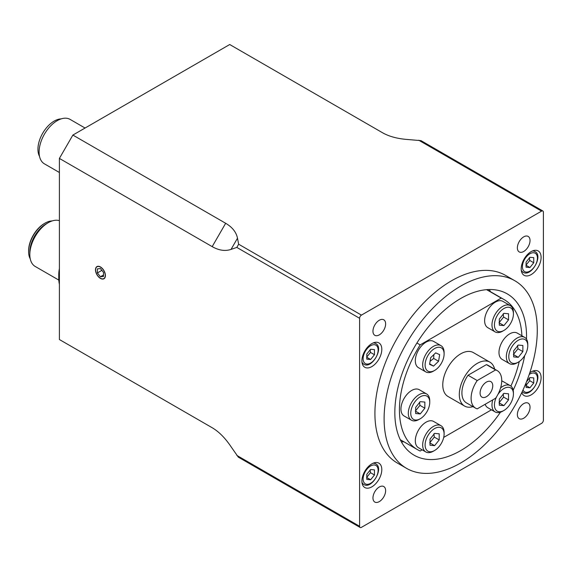 <?xml version="1.0" encoding="UTF-8"?>
<svg xmlns="http://www.w3.org/2000/svg" width="572" height="572" viewBox="0 0 572 572"><rect width="100%" height="100%" fill="white"/><g stroke="black" fill="none" stroke-linecap="round" stroke-linejoin="round"><path stroke-width="0.86" d="M510.903 386.086A86.644 50.021 120 0 0 519.247 361.547M521.886 335.771A86.644 50.021 120 0 0 504.011 299.506A86.644 50.021 120 0 0 501.215 298.091L486.622 289.661M501.215 298.091L420.17 344.88A86.644 50.021 120 0 0 417.367 449.578A86.644 50.021 120 0 0 420.17 451.001L422.165 449.842M443.708 437.401L491.477 409.824M420.17 344.88L416.909 343M403.825 441.763A93.143 53.775 -60 0 1 401.394 441.877M489.353 289.525A93.143 53.775 -60 0 1 490.469 291.684M500.464 412.197A93.143 53.775 -60 0 1 414.121 455.205A93.143 53.775 -60 0 1 414.121 347.654A93.143 53.775 -60 0 1 507.264 293.879A93.143 53.775 -60 0 1 526.555 336.515A93.143 53.775 -60 0 1 526.512 339.196M524.681 355.605A93.143 53.775 -60 0 1 513.184 390.161M460.689 462.97A108.308 62.527 -60 0 1 406.535 468.339A108.308 62.527 -60 0 1 406.535 343.279A108.308 62.527 -60 0 1 514.843 280.745A108.308 62.527 -60 0 1 531.445 367.531A108.308 62.527 -60 0 1 460.689 462.97M486.422 382.089A8.952 5.169 -60 0 1 490.898 381.646A8.952 5.169 -60 0 1 490.898 391.984A8.952 5.169 -60 0 1 481.946 397.154A8.952 5.169 -60 0 1 480.573 389.975A8.952 5.169 -60 0 1 486.422 382.089M415.351 411.089L419.948 405.369L424.846 408.201L420.256 413.921L415.658 413.506L415.658 407.378L420.256 401.666L424.846 402.073L424.846 408.201M415.658 411.268L420.256 413.921M419.948 405.369L419.541 402.073M420.256 418.754L419.026 419.462A15.165 8.752 -60 0 1 411.447 420.213A15.165 8.752 -60 0 1 411.447 402.709A15.165 8.752 -60 0 1 426.612 393.951A15.165 8.752 -60 0 1 429.751 400.893L429.751 402.309A13.428 7.751 120 0 0 420.256 396.825A13.428 7.751 120 0 0 410.76 413.277A13.428 7.751 120 0 0 420.256 418.754A13.428 7.751 120 0 0 429.751 402.309M411.447 420.213L404.097 415.973A15.165 8.752 -60 0 1 404.097 398.462A15.165 8.752 -60 0 1 419.262 389.711L426.612 393.951M513.377 354.497L517.975 348.777L522.872 351.608L518.282 357.321L513.685 356.914L513.685 350.786L518.282 345.073L522.872 345.481L522.872 351.608M513.685 354.669L518.282 357.321M517.975 348.777L517.567 345.474M518.282 362.162L517.052 362.87A15.165 8.752 -60 0 1 509.473 363.62A15.165 8.752 -60 0 1 509.473 346.11A15.165 8.752 -60 0 1 524.638 337.358A15.165 8.752 -60 0 1 527.777 344.301L527.777 345.717A13.428 7.751 120 0 0 518.282 340.233A13.428 7.751 120 0 0 508.787 356.678A13.428 7.751 120 0 0 518.282 362.162A13.428 7.751 120 0 0 527.777 345.717M509.473 363.62L502.123 359.373A15.165 8.752 -60 0 1 502.123 341.87A15.165 8.752 -60 0 1 517.288 333.111L524.638 337.358M366.802 479.407L366.802 474.302L370.627 469.541L374.46 469.884L374.46 474.989L370.627 479.751L366.802 479.407M366.645 477.448L370.477 472.687L374.46 474.989M366.802 477.541L370.627 479.751M370.477 472.687L370.134 469.941M526.454 381.882L529.922 377.57L533.747 377.913L533.747 383.018L529.922 387.787L526.09 387.444L526.09 382.79M525.94 385.485L529.765 380.723L533.747 383.018M526.09 385.571L529.922 387.787M529.765 380.723L529.429 377.97M59.395 158.415L72.873 135.071L225.661 223.28C232.318 227.184 236.265 232.168 237.494 238.224L238.653 244.223L236.815 247.411L231.038 249.406C225.175 251.373 218.89 250.443 212.183 246.632L59.395 158.415L59.395 339.525L212.183 427.734C218.89 431.667 225.175 438.002 231.038 446.725L238.302 457.135L360.138 527.477A2.603 1.502 -60 0 1 359.602 526.29L359.602 318.297A2.603 1.502 -60 0 1 361.44 315.115L541.562 211.125A2.603 1.502 -60 0 1 542.864 210.996A2.603 1.502 -60 0 1 543.4 212.183L543.4 420.177A2.603 1.502 -60 0 1 541.562 423.359L361.44 527.348A2.603 1.502 -60 0 1 360.138 527.477M542.864 210.996L421.028 140.655L408.372 139.561C397.89 138.853 389.267 136.579 382.504 132.733L229.715 44.523L72.873 135.071M531.145 251.623A14.078 8.13 -60 0 1 538.188 250.929A14.078 8.13 -60 0 1 538.188 267.181A14.078 8.13 -60 0 1 524.109 275.311A14.078 8.13 -60 0 1 521.95 264.028A14.078 8.13 -60 0 1 531.145 251.623M371.857 463.856A14.078 8.13 -60 0 1 378.893 463.163A14.078 8.13 -60 0 1 378.893 479.415A14.078 8.13 -60 0 1 364.814 487.544A14.078 8.13 -60 0 1 362.655 476.262A14.078 8.13 -60 0 1 371.857 463.856M371.857 343.593A14.078 8.13 -60 0 1 378.893 342.893A14.078 8.13 -60 0 1 378.893 359.152A14.078 8.13 -60 0 1 364.814 367.281A14.078 8.13 -60 0 1 362.655 355.998A14.078 8.13 -60 0 1 371.857 343.593M529.786 372.78A14.078 8.13 -60 0 1 531.145 371.893A14.078 8.13 -60 0 1 538.188 371.192A14.078 8.13 -60 0 1 538.188 387.451A14.078 8.13 -60 0 1 524.109 395.581A14.078 8.13 -60 0 1 521.764 392.642M523.702 403.61A8.952 5.169 -60 0 1 528.178 403.167A8.952 5.169 -60 0 1 528.178 413.506A8.952 5.169 -60 0 1 519.226 418.675A8.952 5.169 -60 0 1 517.853 411.504A8.952 5.169 -60 0 1 523.702 403.61M379.3 320.241A8.952 5.169 -60 0 1 383.776 319.791A8.952 5.169 -60 0 1 383.776 330.137A8.952 5.169 -60 0 1 374.817 335.306A8.952 5.169 -60 0 1 373.444 328.128A8.952 5.169 -60 0 1 379.3 320.241M523.702 236.865A8.952 5.169 -60 0 1 528.178 236.422A8.952 5.169 -60 0 1 528.178 246.761A8.952 5.169 -60 0 1 519.226 251.93A8.952 5.169 -60 0 1 517.853 244.759A8.952 5.169 -60 0 1 523.702 236.865M379.3 486.986A8.952 5.169 -60 0 1 383.776 486.543A8.952 5.169 -60 0 1 383.776 496.882A8.952 5.169 -60 0 1 374.817 502.052A8.952 5.169 -60 0 1 373.444 494.873A8.952 5.169 -60 0 1 379.3 486.986M406.535 468.339L397.347 463.034A108.308 62.527 -60 0 1 397.347 337.973A108.308 62.527 -60 0 1 505.655 275.439L514.843 280.745M95.481 269.805A7.021 4.054 60 0 1 96.933 266.588A7.021 4.054 60 0 1 103.954 270.642A7.021 4.054 60 0 1 103.954 278.75A7.021 4.054 60 0 1 98.541 276.869A7.021 4.054 60 0 1 95.481 269.805M525.94 265.222L529.765 260.453L529.429 257.707M529.922 257.307L533.747 257.65L533.747 262.755L529.922 267.517L526.09 267.174L526.09 262.069L529.922 257.307M529.765 260.453L533.747 262.755M526.09 265.308L529.922 267.517M366.645 357.185L370.477 352.423L370.134 349.671M370.627 349.27L374.46 349.614L374.46 354.719L370.627 359.488L366.802 359.144L366.802 354.039L370.627 349.27M370.477 352.423L374.46 354.719M366.802 357.271L370.627 359.488M59.395 172.494L44.409 163.842A25.668 14.822 -60 0 1 44.409 134.205A25.668 14.822 -60 0 1 70.077 119.384L85.064 128.035M39.518 156.363A22.959 13.256 -60 0 1 42.7 133.219A22.959 13.256 -60 0 1 61.154 118.89M59.395 271.657A34.656 20.013 120 0 0 58.773 278.349A34.656 20.013 120 0 0 59.395 284.32M58.823 280.094L35.207 266.459A25.99 15.008 -60 0 1 29.823 254.561A25.99 15.008 -60 0 1 48.205 222.722A25.99 15.008 -60 0 1 59.395 220.649M30.259 258.887A23.18 13.385 -60 0 1 28.6 251.551L28.6 250.843A22.308 12.884 -60 0 1 44.373 223.523L44.988 223.166A23.18 13.385 -60 0 1 52.174 220.935M59.395 268.533A30.323 17.51 120 0 0 58.773 274.81L58.773 278.349M29.823 254.561L29.823 252.259A23.18 13.385 -60 0 1 46.21 223.874L48.205 222.722M28.6 251.551A23.18 13.385 -60 0 1 44.988 223.166M104.083 278.671A7.021 4.054 60 0 1 102.481 278.893A7.021 4.054 60 0 1 102.316 278.871M96.01 267.946A7.021 4.054 60 0 1 96.075 267.796A7.021 4.054 60 0 1 97.068 266.516M105.255 275.447A6.807 3.925 60 0 1 102.159 278.85A6.807 3.925 60 0 1 97.04 274.639A6.807 3.925 60 0 1 95.946 268.096A6.807 3.925 60 0 1 101.315 267.71A6.807 3.925 60 0 1 105.255 275.447M103.503 272.401L103.503 276.483L100.443 276.755L97.383 272.944L97.383 268.861L100.443 268.59L103.503 272.401M103.503 274.989L100.443 276.755M101.866 270.356L97.383 272.944M477.234 380.552L468.039 375.246A21.665 12.505 120 0 0 466.402 402.852L475.589 408.158A21.665 12.505 120 0 0 477.234 408.851L495.609 398.241A21.665 12.505 120 0 0 497.254 370.642A21.665 12.505 120 0 0 495.609 369.941L477.234 380.552A21.665 12.505 120 0 0 475.589 408.158M494.644 369.133A25.347 14.629 120 0 0 489.904 362.147A25.347 14.629 120 0 0 470.377 368.933A25.347 14.629 120 0 0 459.309 394.437A25.347 14.629 120 0 0 464.564 406.041A25.347 14.629 120 0 0 472.98 406.649M497.254 370.642L488.066 365.336A21.665 12.505 120 0 0 486.422 364.636L468.039 375.246M486.422 364.636L495.609 369.941M489.904 362.147L473.359 352.595A25.347 14.629 120 0 0 453.832 359.38A25.347 14.629 120 0 0 442.771 384.892A25.347 14.629 120 0 0 448.019 396.489L464.564 406.041M434.613 450.486L433.383 451.194A15.165 8.752 -60 0 1 425.804 451.944L418.454 447.704A15.165 8.752 -60 0 1 418.454 430.194A15.165 8.752 -60 0 1 433.612 421.442L440.969 425.682A15.165 8.752 -60 0 1 444.108 432.625L444.108 434.041A13.428 7.751 120 0 0 434.613 428.557A13.428 7.751 120 0 0 425.11 445.009A13.428 7.751 120 0 0 434.613 450.486A13.428 7.751 120 0 0 444.108 434.041M503.925 330.43L502.702 331.138A15.165 8.752 -60 0 1 495.116 331.889L487.766 327.642A15.165 8.752 -60 0 1 487.766 310.138A15.165 8.752 -60 0 1 502.931 301.38L510.281 305.627A15.165 8.752 -60 0 1 513.42 312.569L513.42 313.985A13.428 7.751 120 0 0 503.925 308.501A13.428 7.751 120 0 0 494.43 324.946A13.428 7.751 120 0 0 503.925 330.43A13.428 7.751 120 0 0 513.42 313.985M434.613 370.449L433.383 371.156A15.165 8.752 -60 0 1 425.804 371.907L418.454 367.66A15.165 8.752 -60 0 1 418.454 350.157A15.165 8.752 -60 0 1 433.612 341.398L440.969 345.645A15.165 8.752 -60 0 1 444.108 352.588L444.108 354.004A13.428 7.751 120 0 0 434.613 348.52A13.428 7.751 120 0 0 425.11 364.965A13.428 7.751 120 0 0 434.613 370.449A13.428 7.751 120 0 0 443.915 356.32A13.428 7.751 120 0 0 444.108 354.004M496.646 396.668A13.428 7.751 120 0 0 495.323 409.109A13.428 7.751 120 0 0 503.925 410.467L502.702 411.175A15.165 8.752 -60 0 1 495.116 411.926L487.766 407.686A15.165 8.752 -60 0 1 485.156 404.275M501.737 380.923A15.165 8.752 -60 0 1 502.931 381.424L510.281 385.664A15.165 8.752 -60 0 1 513.42 392.606L513.42 394.022A13.428 7.751 120 0 0 507.943 387.251A13.428 7.751 120 0 0 497.826 394.616M495.116 411.926A15.165 8.752 -60 0 1 492.764 399.885M500.614 387.859A15.165 8.752 -60 0 1 510.281 385.664M503.925 410.467A13.428 7.751 120 0 0 513.42 394.022M499.327 405.219L499.327 399.092L503.925 393.379L508.522 393.786L508.522 399.914L503.925 405.634L499.327 405.219M499.027 402.802L503.617 397.082L503.21 393.786M503.617 397.082L508.522 399.914M499.327 402.981L503.925 405.634M425.804 371.907A15.165 8.752 -60 0 1 425.804 354.397A15.165 8.752 -60 0 1 440.969 345.645M429.572 364.328L430.644 357.707L435.678 352.867L439.646 354.647L438.581 361.261L433.54 366.101L429.572 364.328M430.058 361.34L433.676 358.43L433.841 354.633M433.676 358.43L438.581 361.261M429.651 363.856L433.54 366.101M495.116 331.889A15.165 8.752 -60 0 1 495.116 314.378A15.165 8.752 -60 0 1 510.281 305.627M499.327 325.182L499.327 319.054L503.925 313.342L508.522 313.749L508.522 319.877L503.925 325.59L499.327 325.182M499.027 322.765L503.617 317.045L503.21 313.749M503.617 317.045L508.522 319.877M499.327 322.937L503.925 325.59M425.804 451.944A15.165 8.752 -60 0 1 425.804 434.441A15.165 8.752 -60 0 1 440.969 425.682M430.015 445.238L430.015 439.11L434.613 433.397L439.203 433.805L439.203 439.932L434.613 445.652L430.015 445.238M429.708 442.821L434.305 437.101L433.891 433.805M434.305 437.101L439.203 439.932M430.015 443L434.613 445.652M361.969 482.418A11.912 6.878 120 0 0 363.756 484.434C371.678 489.932 384.391 467.91 375.668 463.799A11.912 6.878 120 0 0 373.03 463.256M370.627 465.98A10.611 6.128 -60 0 1 377.127 475.225A10.611 6.128 -60 0 1 364.128 482.732A10.611 6.128 -60 0 1 370.627 465.98M522.164 391.777A11.912 6.878 120 0 0 523.044 392.463C530.973 397.962 543.686 375.947 534.956 371.829A11.912 6.878 120 0 0 532.325 371.292M529.222 374.46A10.611 6.128 -60 0 1 529.922 374.009A10.611 6.128 -60 0 1 537.365 377.248A10.611 6.128 -60 0 1 531.867 389.925A10.611 6.128 -60 0 1 522.987 390.004M225.661 223.28L212.183 246.632M418.776 140.233L541.562 211.125M236.815 247.411L359.602 318.297M361.44 315.115L238.653 244.223M359.602 526.29L236.815 455.398M237.494 238.224L231.038 249.406M521.264 270.184A11.912 6.878 120 0 0 523.044 272.2L521.435 271.271M523.044 272.2C530.973 277.699 543.686 255.684 534.956 251.566A11.912 6.878 120 0 0 532.325 251.022M529.922 253.746A10.611 6.128 -60 0 1 536.422 262.991A10.611 6.128 -60 0 1 523.423 270.499A10.611 6.128 -60 0 1 529.922 253.746M361.969 362.155A11.912 6.878 120 0 0 363.756 364.164L362.147 363.241M363.756 364.164C371.678 369.662 384.391 347.647 375.668 343.529A11.912 6.878 120 0 0 373.03 342.993M370.627 345.71A10.611 6.128 -60 0 1 377.127 354.962A10.611 6.128 -60 0 1 364.128 362.462A10.611 6.128 -60 0 1 370.627 345.71M504.011 299.506L486.922 289.639M417.367 449.578L400.278 439.711M375.668 463.799L374.059 462.87M363.756 484.434L362.147 483.504M534.956 371.829L533.354 370.899M523.044 392.463L522.1 391.92M534.956 251.566L533.354 250.636M375.668 343.529L374.059 342.607"/></g></svg>
